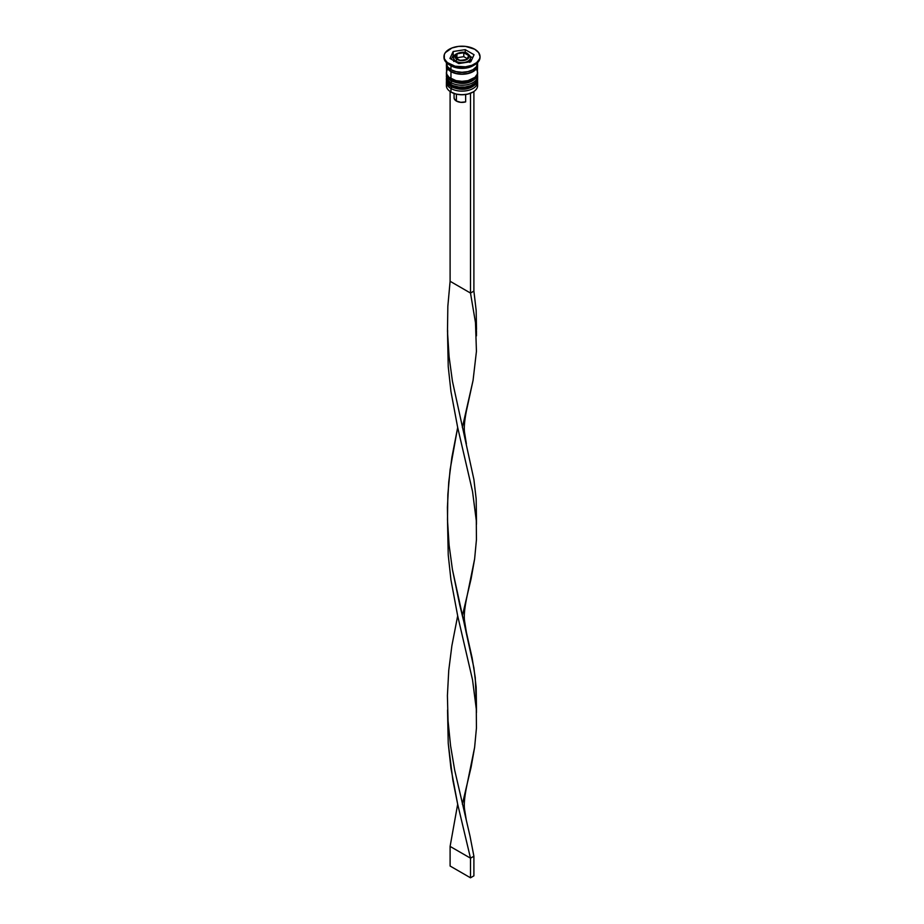 <?xml version="1.0" encoding="UTF-8"?>
<svg xmlns="http://www.w3.org/2000/svg" width="924" height="924" viewBox="0 0 924 924"><rect width="100%" height="100%" fill="white"/><g stroke="black" fill="none" stroke-linecap="round" stroke-linejoin="round"><path stroke-width="1.39" d="M477.5 80.989A15.616 9.021 180 0 1 477.616 82.12A15.616 9.021 180 0 1 467.983 90.448A15.616 9.021 180 0 1 450.958 88.496L451.767 87.087L450.958 88.496A15.616 9.021 0 0 0 468.872 90.217A15.616 9.021 0 0 0 477.5 80.989A15.616 9.021 180 0 1 466.99 88.311A15.616 9.021 180 0 1 450.958 86.14A1.444 0.832 120 0 0 451.258 86.798A1.444 0.832 -60 0 1 450.958 86.14A15.616 9.021 0 0 0 467.983 88.092A15.616 9.021 0 0 0 477.616 79.764L476.414 83.53C469.854 89.928 461.469 91.014 451.258 86.798C448.048 84.858 446.419 82.513 446.384 79.764A15.616 9.021 0 0 0 450.958 86.14L450.958 85.747A15.616 9.021 0 0 0 466.99 87.919A15.616 9.021 0 0 0 477.477 80.584M477.616 79.764L477.593 78.759A15.616 9.021 180 0 1 477.616 79.372A15.616 9.021 180 0 1 467.983 87.699A15.616 9.021 180 0 1 450.958 85.747L450.958 86.14A15.616 9.021 180 0 1 446.558 81.127M446.384 79.372L446.408 78.759A15.616 9.021 0 0 0 450.958 85.747A15.616 9.021 180 0 1 446.384 79.372L446.384 79.764A15.616 9.021 0 0 1 446.384 79.568M451.258 86.798A1.444 0.832 -60 0 0 451.975 86.729L454.123 87.745M456.572 88.496L462 89.12L467.428 88.496M469.877 87.745L472.025 86.729M477.5 75.098A15.616 9.021 180 0 1 477.616 76.23A15.616 9.021 180 0 1 467.983 84.558A15.616 9.021 180 0 1 450.958 82.606L451.767 81.197L450.958 82.606A15.616 9.021 0 0 0 468.872 84.327A15.616 9.021 0 0 0 477.5 75.098A15.616 9.021 180 0 1 466.99 82.421A15.616 9.021 180 0 1 450.958 80.249A1.444 0.832 120 0 0 451.258 80.908A1.444 0.832 -60 0 1 450.958 80.249A15.616 9.021 0 0 0 467.983 82.201A15.616 9.021 0 0 0 477.616 73.874L476.414 77.639C469.854 84.038 461.469 85.135 451.258 80.908C448.048 78.979 446.419 76.634 446.384 73.874A15.616 9.021 0 0 0 450.958 80.249L450.958 79.857A15.616 9.021 0 0 0 466.99 82.028A15.616 9.021 0 0 0 477.477 74.694M477.616 73.874L477.593 72.869A15.616 9.021 180 0 1 477.616 73.481A15.616 9.021 180 0 1 467.983 81.809A15.616 9.021 180 0 1 450.958 79.857L450.958 80.249A15.616 9.021 180 0 1 446.558 75.237M446.384 73.481L446.408 72.869A15.616 9.021 0 0 0 450.958 79.857A15.616 9.021 180 0 1 446.384 73.481L446.384 73.874A15.616 9.021 0 0 1 446.384 73.677M451.258 80.908A1.444 0.832 -60 0 0 451.975 80.838L454.123 81.855M456.572 82.617L462 83.241L467.428 82.617M469.877 81.855L472.025 80.838M454.123 71.067A14.183 8.189 0 0 0 469.866 71.067A14.183 8.189 180 0 1 454.608 71.24M470.108 61.816A8.408 4.851 0 0 0 470.408 60.534L470.408 57.785C470.917 57.126 469.993 55.752 467.648 53.684A1.444 0.832 -60 0 1 467.948 54.354A8.408 4.851 180 0 1 470.408 57.785A8.408 4.851 180 0 1 465.222 62.266A8.408 4.851 180 0 1 456.052 61.215A1.444 0.832 -60 0 1 457.068 59.448A6.965 4.019 180 0 1 457.068 53.765A6.965 4.019 180 0 1 466.932 53.765L463.363 52.656L458.131 53.257L455.567 55.07L455.162 57.392L456.202 58.847L459.332 60.326L465.869 59.956L468.838 57.392L468.838 55.821L466.932 53.765A1.444 0.832 -60 0 1 467.648 53.684A1.444 0.832 120 0 0 466.932 53.765A6.965 4.019 180 0 1 466.932 59.448A6.965 4.019 180 0 1 457.068 59.448A1.444 0.832 120 0 0 456.052 61.215A8.408 4.851 0 0 0 464.691 62.382A8.408 4.851 0 0 0 470.339 58.431M453.661 57.126A8.408 4.851 0 0 0 456.052 61.215L456.052 62L456.052 61.215A8.408 4.851 180 0 1 453.592 57.785L453.753 59.586M477.315 83.876A15.616 9.021 180 0 1 473.042 92.019A15.616 9.021 180 0 1 450.958 92.019L451.293 92.215A15.142 8.743 0 0 0 472.707 92.215A15.142 8.743 0 0 0 472.869 92.123M473.839 65.234A15.616 9.021 180 0 1 450.958 65.731L449.26 64.749A18.03 10.407 180 0 1 443.994 56.999A18.03 10.407 0 0 0 443.97 57.392A18.03 10.407 0 0 0 449.26 64.749L449.26 63.964A18.03 10.407 180 0 1 443.97 56.607A18.03 10.407 180 0 1 455.105 46.997A18.03 10.407 180 0 1 474.74 49.249L465.511 46.396L458.489 46.396L451.986 47.956L445.345 52.622L444.317 54.574L444.317 58.639L447.008 62.393L455.105 66.216L465.511 66.817L472.014 65.258L476.992 62.393L479.683 58.639L480.03 56.607L478.655 52.622L474.74 49.249A18.03 10.407 180 0 1 480.03 56.607A18.03 10.407 180 0 1 468.895 66.216A18.03 10.407 180 0 1 449.26 63.964L450.958 65.731A15.616 9.021 0 0 0 473.042 65.731L474.74 64.749A18.03 10.407 180 0 1 449.26 64.749A18.03 10.407 0 0 0 468.895 67.002A18.03 10.407 0 0 0 480.03 57.392A18.03 10.407 0 0 0 480.006 56.999A18.03 10.407 180 0 1 474.74 64.749M446.384 82.12A15.616 9.021 180 0 1 446.5 80.989A15.616 9.021 0 0 0 450.958 88.496A15.616 9.021 180 0 1 446.384 82.12L446.384 85.643A15.616 9.021 0 0 0 450.958 92.019L450.958 88.496L450.958 92.019A15.616 9.021 0 0 0 467.983 93.982A15.616 9.021 0 0 0 477.616 85.643L477.616 82.12M450.958 82.606L450.958 84.569A15.616 9.021 0 0 0 467.983 86.521A15.616 9.021 0 0 0 477.616 78.194L474.994 83.206L470.674 85.689L465.049 87.041L458.951 87.041L453.326 85.689L450.958 84.569L450.958 82.606A15.616 9.021 180 0 1 446.384 76.23A15.616 9.021 180 0 1 446.5 75.098A15.616 9.021 0 0 0 450.958 82.606M477.523 64.264A15.616 9.021 180 0 1 477.616 65.234A15.616 9.021 180 0 1 467.983 73.574A15.616 9.021 180 0 1 450.958 71.622L450.958 78.679A15.616 9.021 0 0 0 467.983 80.631A15.616 9.021 0 0 0 477.616 72.303L476.438 68.85M446.685 61.515L446.384 63.282A15.616 9.021 0 0 0 450.958 69.658L450.958 65.731L450.958 69.658A15.616 9.021 0 0 0 467.983 71.61A15.616 9.021 0 0 0 477.616 63.282L477.315 61.515M451.12 71.518A15.385 8.882 180 0 1 446.627 64.888L447.793 68.642L451.12 71.518L456.109 73.446L462 74.116L467.891 73.446L472.88 71.518L476.207 68.642L477.373 64.888A15.385 8.882 180 0 1 468.168 73.377A15.385 8.882 180 0 1 451.12 71.518M454.169 97.078L454.158 98.51L456.387 101.051L456.387 94.156L456.387 101.051A7.935 4.574 0 0 0 465.65 101.883L465.65 94.525L465.65 101.883L460.787 102.333L456.387 101.051A7.935 4.574 0 0 1 454.065 97.817L454.065 93.486M473.042 92.019L467.798 94.121L462 94.779L456.202 94.121L450.958 92.019A15.616 9.021 180 0 1 446.685 83.876M470.836 61.7L458.766 63.571L449.942 58.478L453.164 51.513L465.234 49.642L474.058 54.735L470.836 61.7L458.766 63.571L449.942 58.478L453.164 51.513L453.164 55.428L451.374 59.298L453.164 55.428L453.164 51.513L465.234 49.642L465.234 52.726L465.234 49.642L474.058 54.735L470.836 61.7M446.384 62.578L447.562 66.724L450.958 69.658L456.017 71.61L462 72.291L467.983 71.61L473.042 69.658L476.438 66.724L477.616 62.578M477.315 63.479L477.616 65.234L476.438 68.688L473.042 71.622L467.983 73.574L462 74.255L456.017 73.574L450.958 71.622L447.562 68.688L446.384 65.234L446.685 63.479M447.562 68.85L446.384 72.303A15.616 9.021 0 0 0 450.958 78.679L450.958 71.622A15.616 9.021 180 0 1 446.384 65.234A15.616 9.021 180 0 1 446.477 64.264M446.384 65.234L446.685 74.059L449.006 77.316L456.017 80.631L462 81.324L467.983 80.631L474.994 77.316L477.315 74.059L477.616 65.234M446.384 78.194A15.616 9.021 0 0 0 450.958 84.569L447.562 81.647L446.384 76.23M450.958 65.731L449.26 64.749M454.527 55.221L453.164 55.428L454.527 55.221M472.626 57.831L470.154 56.41L472.626 57.831M453.753 61.481L453.592 60.534A8.408 4.851 0 0 0 453.592 60.58M470.247 59.586L469.773 62.393M466.909 59.436L460.21 60.476L455.301 57.646L457.091 53.777L463.79 52.737L468.699 55.567L466.909 59.436L460.21 60.476L455.301 57.646L457.091 53.777L456.733 58.478L457.091 53.777L463.79 52.737L463.79 56.664L457.091 57.704L463.79 56.664L463.79 52.737L468.699 55.567L466.909 59.436M467.267 58.662L463.79 56.664L467.267 58.662M470.501 93.278L470.501 293.058L450.103 281.277L450.103 91.488L450.103 281.277L447.84 306.26L447.482 331.508L449.087 356.629L452.437 381.219L473.897 479.464L476.16 498.821L476.472 519.08L476.16 498.821L473.897 479.464L452.437 381.219L449.087 356.629L447.482 331.508L447.84 306.26L450.103 281.277L470.501 293.058L470.501 93.278M466.377 443.855L464.622 432.906C463.848 428.413 464.437 421.125 466.389 411.041L473.065 380.399L476.438 351.339L475.49 322.684L470.501 293.058L473.897 291.095L476.16 310.441L476.518 329.51L476.16 310.441L473.897 291.095L473.897 91.488L473.897 291.095L470.501 293.058L475.49 322.684L476.438 351.339L473.065 380.399L462.358 427.466M466.377 632.235L472.129 657.934L475.259 677.581L476.472 707.449L476.16 687.19L473.897 667.844L452.437 569.588L449.087 545.01L447.643 524.624L447.412 507.253L448.741 482.085L451.871 457.392L457.68 427.466L450.103 469.658L447.84 494.629L447.482 519.889L449.087 545.01L452.437 569.588L459.702 604.781L466.377 632.235L464.622 621.274C463.848 616.782 464.437 609.494 466.389 599.422L474.624 558.962L476.438 539.72L476.287 520.651L472.534 491.487L457.623 427.211L450.935 391.429L448.232 366.597L447.539 333.275L448.232 366.597L450.935 391.429L457.623 427.211L472.534 491.487L476.287 520.651L476.438 539.72L474.624 558.962L471.113 578.771L462.358 615.846M447.539 710.025L448.232 743.335L452.887 780.341L457.623 803.961L470.501 858.177L473.897 856.213L470.027 836.208L454.643 769.958L450.577 745.76L448.048 720.859L447.412 695.622L448.741 670.454L451.871 645.772L457.68 615.846L451.871 645.772L448.741 670.454L447.412 695.622L448.048 720.859L450.577 745.76L454.643 769.958L470.027 836.208L473.897 856.213L473.897 875.837L473.897 856.213L470.501 858.177L457.623 803.961L450.935 768.179L448.232 743.335L447.539 710.025M466.377 820.604L464.622 809.655C463.848 805.162 464.437 797.874 466.389 787.791L474.624 747.331L476.438 728.089L476.287 709.031L472.534 679.868L457.623 615.58L450.935 579.81L448.232 554.966L447.539 521.656L448.232 554.966L450.935 579.81L457.623 615.58L472.534 679.868L476.287 709.031L476.438 728.089L474.624 747.331L471.113 767.151L462.358 804.215M450.103 846.407L457.68 804.215L450.103 846.407L470.501 858.177L470.501 877.8L470.501 858.177L450.103 846.407L450.103 866.031L450.103 846.407M473.897 875.837L470.501 877.8L450.103 866.031L470.501 877.8L473.897 875.837M477.616 76.23L477.616 78.194M480.03 56.607L480.03 57.392M443.97 56.607L443.97 57.392M467.648 53.684C464.056 49.919 452.136 54.181 453.592 57.785M447.643 330.307L447.643 336.244M476.472 524.231L476.472 519.069M476.472 335.862L476.472 330.7M476.472 712.612L476.472 707.449"/></g></svg>
